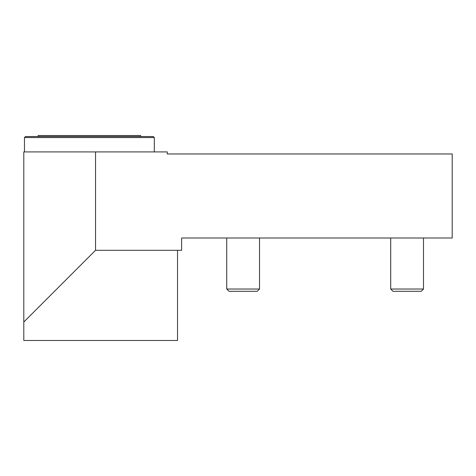 <?xml version="1.0" encoding="UTF-8"?>
<svg xmlns="http://www.w3.org/2000/svg" width="476" height="476" viewBox="0 0 476 476"><rect width="100%" height="100%" fill="white"/><g stroke="black" fill="none" stroke-linecap="round" stroke-linejoin="round"><path stroke-width="0.71" d="M177.53 250.299L177.53 340.489L23.8 340.489L23.8 151.909L95.539 151.909L95.539 250.299L181.63 250.299L181.63 238L452.2 238L452.2 153.962L167.284 153.962L167.284 151.909L95.539 151.909M23.8 322.038L95.539 250.299M423.503 238L423.503 289.033L390.707 289.033L390.707 238M259.521 238L259.521 289.033L226.725 289.033L226.725 238M259.521 289.033L257.266 291.294L228.986 291.294L226.725 289.033M423.503 289.033L421.248 291.294L392.968 291.294L390.707 289.033M24.466 137.564L25.49 136.535L153.296 136.535L154.319 137.564L24.466 137.564L24.466 151.909M154.319 151.909L154.319 137.564M140.634 136.535L140.634 135.511L38.145 135.511L38.145 136.535"/></g></svg>
